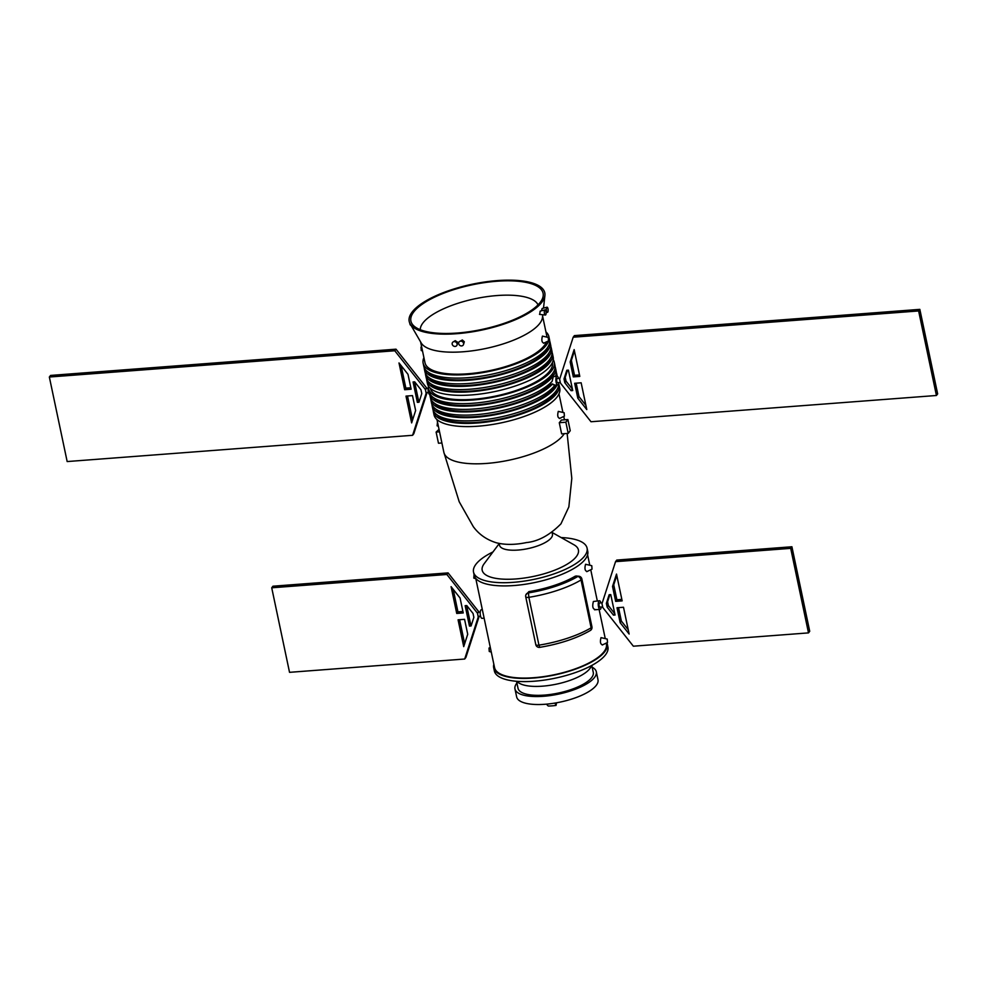 <?xml version="1.0" encoding="UTF-8"?>
<svg xmlns="http://www.w3.org/2000/svg" width="987" height="987" viewBox="0 0 987 987"><rect width="100%" height="100%" fill="white"/><g stroke="black" fill="none" stroke-linecap="round" stroke-linejoin="round"><path stroke-width="1.48" d="M936.429 395.491L937.65 393.899L919.835 309.363L574.397 335.617L573.188 337.209L559.629 379.242L560.431 383.067L590.991 421.745L936.429 395.491L918.626 310.954L573.188 337.209M585.883 405.312L579.011 396.614L576.186 383.166M579.48 374.937L574.52 375.307L571.374 360.378L574.422 350.928M572.411 389.088L566.032 381.142L565.23 377.318L567.513 370.211M919.835 309.363L918.626 310.954M574.656 383.289L581.146 382.796L586.784 409.58L577.802 398.205L574.656 383.289M579.011 396.614L577.802 398.205M579.801 376.405L573.311 376.898L570.165 361.982L574.15 349.62L579.801 376.405M574.52 375.307L573.311 376.898M571.374 360.378L570.165 361.982M572.312 389.088L571.103 390.679L564.811 382.734L564.009 378.909L566.797 370.273L568.413 370.15L572.719 390.556L571.103 390.679M566.032 381.142L564.811 382.734M565.23 377.318L564.009 378.909M559.925 378.329L557.236 378.527A2.073 0.716 85.7 0 0 556.68 380.661A2.073 0.716 85.7 0 0 557.556 382.672L560.308 382.462M558.543 378.428A4.33 1.493 85.7 0 0 557.075 376.281A4.33 1.493 85.7 0 0 555.915 380.711A4.33 1.493 85.7 0 0 557.729 384.918A4.33 1.493 85.7 0 0 558.235 384.597A4.33 1.493 85.7 0 0 558.852 382.574M550.536 382.956L550.882 384.017L554.509 384.868M553.325 376.578L552.091 381.377A64.254 21.726 -11.9 0 1 483.963 407.976A64.254 21.726 -11.9 0 1 430.394 397.588L429.715 394.405A64.254 21.726 168.1 0 1 429.567 393.097M430.776 398.847A64.254 21.726 -11.9 0 0 430.924 400.142A64.254 21.726 -11.9 0 0 484.555 410.518A64.254 21.726 -11.9 0 0 552.671 383.881M434.712 403.412A62.354 21.085 -11.9 0 0 490.551 408.951A62.354 21.085 -11.9 0 0 550.882 384.017M556.298 372.395A64.254 21.726 168.1 0 1 556.68 373.641A64.254 21.726 168.1 0 1 556.754 376.306M430.924 400.142L431.603 403.338A64.254 21.726 -11.9 0 0 487.196 413.43A64.254 21.726 -11.9 0 0 554.645 385.51A64.254 21.726 -11.9 0 0 554.928 385.14M555.089 366.646A64.254 21.726 168.1 0 1 555.471 367.904L556.137 371.1A64.254 21.726 168.1 0 1 555.447 376.405M555.471 367.904A64.254 21.726 168.1 0 1 552.757 376.578A64.254 21.726 168.1 0 1 485.308 404.497A64.254 21.726 168.1 0 1 429.715 394.405M428.346 387.237A4.33 1.493 85.7 0 0 428.296 391.777A4.33 1.493 85.7 0 0 429.764 394.615M553.325 372.42A62.354 21.085 168.1 0 1 550.98 376.713A62.354 21.085 168.1 0 1 491.316 402.869A62.354 21.085 168.1 0 1 433.503 397.675M435.921 409.161A62.354 21.085 -11.9 0 0 493.747 414.355A62.354 21.085 -11.9 0 0 553.399 388.199A62.354 21.085 -11.9 0 0 555.286 385.103M426.766 392.481A2.073 0.716 -94.3 0 1 426.52 392.641A2.073 0.716 -94.3 0 1 425.755 391.358A2.073 0.716 -94.3 0 1 425.952 388.644A2.073 0.716 -94.3 0 1 426.199 388.496L428.148 388.347M431.985 404.584A64.254 21.726 -11.9 0 0 432.133 405.891A64.254 21.726 -11.9 0 0 487.726 415.983A64.254 21.726 -11.9 0 0 555.175 388.064A64.254 21.726 -11.9 0 0 557.075 384.967M553.263 359.712A64.254 21.726 168.1 0 1 554.262 362.167L554.928 365.35A64.254 21.726 168.1 0 1 552.226 374.024A64.254 21.726 168.1 0 1 484.777 401.943A64.254 21.726 168.1 0 1 429.185 391.851L428.506 388.656A64.254 21.726 168.1 0 1 428.42 386.016M425.755 391.358L425.348 389.446L394.788 350.767L49.35 377.022L67.165 461.558L412.603 435.304L426.15 393.27L425.755 391.358M426.692 388.459L425.348 389.446M426.643 392.629L426.15 393.27M432.133 405.891L432.812 409.074A64.254 21.726 -11.9 0 0 488.405 419.179A64.254 21.726 -11.9 0 0 555.854 391.259A64.254 21.726 -11.9 0 0 558.691 383.511M554.262 362.167A64.254 21.726 168.1 0 1 551.548 370.841A64.254 21.726 168.1 0 1 484.099 398.76A64.254 21.726 168.1 0 1 428.506 388.656M411.135 389.223L404.645 389.717L398.995 362.932L407.989 374.307L411.135 389.223M405.99 396.108L412.48 395.614L415.626 410.53L411.641 422.892L405.99 396.108M414.688 381.833L420.968 389.779L421.77 393.603L418.994 402.24L417.365 402.363L413.072 381.957L414.688 381.833M426.569 387.854L396.009 349.176L394.788 350.767M412.603 435.304L413.812 433.712L427.075 392.592M396.009 349.176L50.571 375.43L49.35 377.022M410.814 387.755L405.854 388.125L401.117 365.609M412.578 419.993L407.52 395.984M419.487 400.71L418.587 400.771L414.589 381.833M552.399 362.587A62.354 21.085 168.1 0 1 549.771 370.976A62.354 21.085 168.1 0 1 484.37 398.057A62.354 21.085 168.1 0 1 430.381 388.298M405.854 388.125L404.645 389.717M418.587 400.771L417.365 402.363M437.13 414.898A62.354 21.085 -11.9 0 0 494.956 420.092A62.354 21.085 -11.9 0 0 554.608 393.936A62.354 21.085 -11.9 0 0 556.952 389.655M433.194 410.333A64.254 21.726 -11.9 0 0 433.342 411.628A64.254 21.726 -11.9 0 0 488.935 421.72A64.254 21.726 -11.9 0 0 556.384 393.801A64.254 21.726 -11.9 0 0 559.098 385.127A64.254 21.726 -11.9 0 0 558.716 383.881M552.128 352.618A64.254 21.726 168.1 0 1 552.51 353.864L553.176 357.06A64.254 21.726 168.1 0 1 550.475 365.733A64.254 21.726 168.1 0 1 483.025 393.653A64.254 21.726 168.1 0 1 427.433 383.561L426.766 380.365A64.254 21.726 168.1 0 1 426.606 379.07M433.342 411.628L434.021 414.824A64.254 21.726 -11.9 0 0 489.614 424.916A64.254 21.726 -11.9 0 0 557.063 396.996A64.254 21.726 -11.9 0 0 559.765 388.323L559.098 385.127M552.51 353.864A64.254 21.726 168.1 0 1 549.808 362.55A64.254 21.726 168.1 0 1 482.359 390.47A64.254 21.726 168.1 0 1 426.766 380.365M550.364 358.392A62.354 21.085 168.1 0 1 548.019 362.685A62.354 21.085 168.1 0 1 488.368 388.841A62.354 21.085 168.1 0 1 430.542 383.635M436.97 419.561L443.879 452.379A62.354 21.085 -11.9 0 0 443.916 452.527A62.354 21.085 -11.9 0 0 498.04 462.15A62.354 21.085 -11.9 0 0 563.281 435.094A62.354 21.085 -11.9 0 0 564.256 433.675M567.883 419.549L570.239 430.714L568.216 433.379L561.64 433.873L559.284 422.707A62.354 21.085 -11.9 0 0 560.382 421.375A62.354 21.085 -11.9 0 0 561.307 420.055L567.883 419.549L565.859 422.214L559.284 422.707M564.145 412.726L564.404 416.144L564.145 412.726L558.284 411.382C557.223 415.564 557.704 417.871 559.74 418.291M568.216 433.379L565.859 422.214M439.548 431.812L436.118 432.072L438.475 443.237L441.905 442.978M439.03 429.345L436.118 432.072M437.5 422.078L437.105 425.816L438.364 426.211M550.919 346.869A64.254 21.726 168.1 0 1 551.301 348.127L551.967 351.323A64.254 21.726 168.1 0 1 549.265 359.996A64.254 21.726 168.1 0 1 481.816 387.916A64.254 21.726 168.1 0 1 426.224 377.811L425.545 374.628A64.254 21.726 168.1 0 1 425.397 373.32M499.175 543.43L499.558 545.256A27.019 9.13 -11.9 0 0 522.937 549.512A27.019 9.13 -11.9 0 0 551.301 537.767A27.019 9.13 -11.9 0 0 552.436 534.115L552.054 532.289M551.301 348.127A64.254 21.726 168.1 0 1 548.587 356.8A64.254 21.726 168.1 0 1 481.138 384.72A64.254 21.726 168.1 0 1 425.545 374.628M552.091 532.462L573.99 544.799A49.19 16.631 168.1 0 1 533.733 576.371A49.19 16.631 168.1 0 1 484.161 563.725A49.19 16.631 168.1 0 1 484.247 563.602M549.154 352.643A62.354 21.085 168.1 0 1 546.81 356.936A62.354 21.085 168.1 0 1 487.159 383.092A62.354 21.085 168.1 0 1 429.333 377.898M561.171 537.57A58.023 19.617 168.1 0 1 587.08 548.143A58.023 19.617 168.1 0 1 584.637 555.977A58.023 19.617 168.1 0 1 523.727 581.183A58.023 19.617 168.1 0 1 473.526 572.065A58.023 19.617 168.1 0 1 492.969 551.943M587.08 548.143L587.746 551.326A58.023 19.617 168.1 0 1 585.303 559.16A58.023 19.617 168.1 0 1 524.405 584.378A58.023 19.617 168.1 0 1 474.204 575.261L473.526 572.065M549.71 341.132A64.254 21.726 168.1 0 1 550.092 342.39L550.758 345.573A64.254 21.726 168.1 0 1 548.056 354.247A64.254 21.726 168.1 0 1 480.607 382.166A64.254 21.726 168.1 0 1 425.015 372.074L424.336 368.879A64.254 21.726 168.1 0 1 424.188 367.583M550.092 342.39A64.254 21.726 168.1 0 1 547.378 351.064A64.254 21.726 168.1 0 1 479.929 378.983A64.254 21.726 168.1 0 1 424.336 368.879M607.227 639.07L607.498 642.488L607.227 639.07L601.021 637.639C599.899 641.969 600.404 644.338 602.526 644.77M601.219 607.03A4.33 1.493 -94.3 0 1 600.589 609.053A4.33 1.493 -94.3 0 1 600.084 609.374A4.33 1.493 -94.3 0 1 598.27 605.179A4.33 1.493 -94.3 0 1 599.43 600.75L593.397 601.49C592.163 606.302 592.718 608.967 595.087 609.472M591.768 565.699L592.027 569.129L591.768 565.699L585.562 564.268C584.44 568.598 584.946 570.979 587.055 571.411M475.746 578.382L494.549 667.582A57.16 19.321 -11.9 0 0 543.997 676.564A57.16 19.321 -11.9 0 0 603.982 651.728A57.16 19.321 -11.9 0 0 606.4 644.017L606.203 643.117M535.83 644.4A3.467 1.172 168.1 0 0 535.805 644.647L535.805 644.647A3.467 3.467 0 0 0 539.741 647.349L538.951 645.165A3.467 1.172 168.1 0 1 535.805 644.647L525.726 596.79A3.467 1.172 168.1 0 1 525.738 596.555A3.467 3.195 -161 0 1 525.837 594.951A3.467 3.467 0 0 0 525.726 596.79L525.726 596.79A3.467 1.172 168.1 0 0 528.872 597.32L538.951 645.165A64.081 21.665 -11.9 0 0 591.127 627.818L581.047 579.974A64.081 21.665 168.1 0 1 528.872 597.32L528.44 592.891A3.467 3.195 -161 0 0 525.837 594.951L528.872 591.62A57.16 19.321 -11.9 0 0 575.088 576.26L576.1 576.013M547.945 346.906A62.354 21.085 168.1 0 1 545.601 351.199A62.354 21.085 168.1 0 1 485.949 377.355A62.354 21.085 168.1 0 1 428.124 372.161M599.43 600.75A4.33 1.493 -94.3 0 1 600.898 602.884M493.845 664.288A58.023 19.617 -11.9 0 0 493.697 667.767A58.023 19.617 -11.9 0 0 543.899 676.885A58.023 19.617 -11.9 0 0 604.797 651.667A58.023 19.617 -11.9 0 0 607.239 643.832A58.023 19.617 -11.9 0 0 606.919 642.771M490.292 647.435L489.009 648.052L489.268 651.482L491.279 652.099M474.031 574.459L473.809 578.111L475.82 578.727M482.335 609.645L481.36 609.719A4.33 1.493 85.7 0 0 480.213 614.148A4.33 1.493 85.7 0 0 482.014 618.355L484.136 618.195M600.158 606.98A2.073 0.716 -94.3 0 1 599.911 607.128A2.073 0.716 -94.3 0 1 599.047 605.117A2.073 0.716 -94.3 0 1 599.602 602.983L602.28 602.786M493.697 667.767L494.364 670.95A58.023 19.617 -11.9 0 0 544.565 680.068A58.023 19.617 -11.9 0 0 605.475 654.862A58.023 19.617 -11.9 0 0 607.918 647.028L607.239 643.832M539.741 647.349C559.814 643.968 576.679 638.355 590.325 630.496L590.325 630.496A3.467 2.319 59.2 0 0 591.127 627.818A3.467 1.172 -11.9 0 0 591.941 626.807L581.861 578.962A3.467 1.172 -11.9 0 1 581.047 579.974A3.467 2.319 -120.8 0 0 577.79 576.482A60.614 20.493 168.1 0 1 528.44 592.891L528.872 591.62M591.941 626.807L591.941 626.807A3.467 3.467 0 0 1 590.325 630.496M545.934 331.903A64.254 21.726 168.1 0 1 548.883 336.641L549.549 339.836A64.254 21.726 168.1 0 1 546.847 348.51A64.254 21.726 168.1 0 1 479.398 376.429A64.254 21.726 168.1 0 1 423.805 366.337L423.127 363.142A64.254 21.726 168.1 0 1 423.916 357.615M478.855 616.196A2.073 0.716 -94.3 0 1 478.609 616.357A2.073 0.716 -94.3 0 1 477.844 615.074A2.073 0.716 -94.3 0 1 478.041 612.372A2.073 0.716 -94.3 0 1 478.288 612.211L480.237 612.063M548.624 340.811A64.254 21.726 168.1 0 1 546.169 345.314A64.254 21.726 168.1 0 1 478.72 373.246A64.254 21.726 168.1 0 1 423.127 363.142M548.883 336.641A64.254 21.726 168.1 0 1 548.945 339.429M602.391 605.611L602.798 607.523L633.358 646.201L808.501 632.889L790.698 548.353L615.543 561.665L601.984 603.699L602.391 605.611M515.757 681.227L519.618 683.399A38.444 13.004 -11.9 0 0 556.323 684.176A38.444 13.004 -11.9 0 0 589.77 668.692A38.444 13.004 -11.9 0 0 589.844 668.606L592.496 665.053M477.844 615.074L477.437 613.161L446.877 574.483L271.721 587.796L289.536 672.332L464.692 659.02L478.239 616.986L477.844 615.074M478.781 612.174L477.437 613.161M478.732 616.344L478.239 616.986M546.49 341.86A62.354 21.085 168.1 0 1 544.392 345.45A62.354 21.085 168.1 0 1 478.942 372.543A62.354 21.085 168.1 0 1 424.99 362.747L420.598 341.884M547.02 337.036A62.354 21.085 168.1 0 1 547.02 337.06L542.616 316.173M617.011 607.745L623.5 607.252L629.138 634.049L620.157 622.674L617.011 607.745M622.155 600.873L615.666 601.367L612.52 586.438L616.505 574.076L622.155 600.873M613.458 615.135L607.178 607.19L606.363 603.365L609.152 594.729L610.768 594.606L615.074 615.012L613.458 615.135L614.667 613.544L608.387 605.599L607.585 601.774L609.867 594.667M808.501 632.889L809.722 631.298L791.907 546.761L616.752 560.073L615.543 561.665M628.25 629.768L621.366 621.07L618.541 607.622M621.847 599.393L616.887 599.763L613.741 584.847L616.789 575.384M516.633 681.721L518.027 688.297A38.444 13.004 -11.9 0 0 551.289 694.33A38.444 13.004 -11.9 0 0 591.645 677.625A38.444 13.004 -11.9 0 0 593.273 672.431L591.879 665.867M463.224 612.952L456.734 613.445L451.084 586.648L460.078 598.023L463.224 612.952M458.079 619.824L464.569 619.33L467.715 634.259L463.717 646.621L458.079 619.824M466.777 605.549L473.057 613.495L473.859 617.319L471.083 625.968L469.454 626.091L465.148 605.673L466.777 605.549M478.646 611.57L448.086 572.892L446.877 574.483M464.692 659.02L465.901 657.428L479.164 616.307M448.086 572.892L272.943 586.204L271.721 587.796M462.903 611.471L457.943 611.854L453.206 589.325M464.667 643.709L459.609 619.7M471.576 624.426L470.676 624.487L466.678 605.549M548.278 337.443L548.55 340.86L548.278 337.443L542.418 336.098C541.357 340.281 541.838 342.588 543.874 343.007M542.776 314.754L542.48 317.382A62.354 21.085 168.1 0 1 539.753 323.44A62.354 21.085 168.1 0 1 477.671 350.015A62.354 21.085 168.1 0 1 421.215 342.945L410.16 323.884A69.275 23.417 168.1 0 1 472.168 284.231A69.275 23.417 168.1 0 1 544.91 295.483A69.275 23.417 168.1 0 1 541.863 302.219A69.275 23.417 168.1 0 1 472.896 331.743A69.275 23.417 168.1 0 1 410.16 323.884M791.907 546.761L790.698 548.353M621.366 621.07L620.157 622.674M616.887 599.763L615.666 601.367M613.741 584.847L612.52 586.438M608.387 605.599L607.178 607.19M607.585 601.774L606.363 603.365M516.917 683.066A41.565 14.052 -11.9 0 0 514.967 688.938A41.565 14.052 -11.9 0 0 550.931 695.465A41.565 14.052 -11.9 0 0 594.569 677.403A41.565 14.052 -11.9 0 0 596.321 671.789A41.565 14.052 -11.9 0 0 592.163 667.212M457.943 611.854L456.734 613.445M470.676 624.487L469.454 626.091M539.704 314.273L540.16 311.139L544.947 309.869A2.603 0.888 -94.3 0 1 546.033 311.818A2.603 0.888 -94.3 0 1 545.712 314.841A2.603 0.888 -94.3 0 1 545.342 315.038A2.603 0.888 -94.3 0 1 544.306 312.509A2.603 0.888 -94.3 0 1 544.947 309.869M459.621 341.465L462.335 339.984L464.322 341.761L463.532 344.451A2.603 2.27 37.3 0 1 459.757 345.339A2.603 2.27 37.3 0 1 460.633 341.144A2.603 2.27 37.3 0 1 463.532 344.451M453.132 341.958L455.229 340.663L457.808 342.316L457.055 344.944A2.603 2.27 37.3 0 1 452.391 344.747A2.603 2.27 37.3 0 1 456.031 342.218A2.603 2.27 37.3 0 1 457.055 344.944M541.456 310.794L542.134 308.499L546.971 307.204A2.603 0.888 -94.3 0 1 548.118 309.721A2.603 0.888 -94.3 0 1 547.366 312.373A2.603 0.888 -94.3 0 1 546.379 310.251A2.603 0.888 -94.3 0 1 546.724 307.401A2.603 0.888 -94.3 0 1 546.971 307.204M421.634 346.807L420.98 347.116L421.239 350.545L422.51 350.928M514.967 688.938L516.657 696.908A41.565 14.052 -11.9 0 0 552.621 703.435A41.565 14.052 -11.9 0 0 596.247 685.385A41.565 14.052 -11.9 0 0 597.999 679.772L596.321 671.789M540.247 302.343A67.548 22.837 168.1 0 1 476.252 330.559A67.548 22.837 168.1 0 1 413.319 325.414A67.548 22.837 168.1 0 1 472.292 284.799A67.548 22.837 168.1 0 1 542.628 298.16A67.548 22.837 168.1 0 1 540.247 302.343M409.741 323.057A2.603 0.888 85.7 0 0 410.851 325.254L410.937 325.229M420.252 329.707A60.318 20.394 168.1 0 1 475.216 298.716A60.318 20.394 168.1 0 1 538.026 304.884M546.44 704.163L548.229 706.013A24.07 8.143 -11.9 0 0 556.051 705.421L556.545 702.806M556.051 705.421L554.916 703.089M581.861 578.962A3.467 3.467 0 0 0 578.752 576.223A3.467 2.159 94.7 0 0 577.79 576.482L575.088 576.26M553.978 385.201L557.729 384.918M553.325 376.565L557.075 376.281M557.236 376.306L556.68 373.641M428.457 392.493L426.52 392.641M564.453 419.82L563.75 416.465M562.886 412.332L558.987 393.85M443.916 452.527L459.202 501.754L473.267 526.602C478.917 534.362 486.603 539.753 496.35 542.776C505.085 544.984 515.103 544.923 526.404 542.579C538.211 541.431 549.722 535.188 560.949 523.838L568.857 506.886L571.806 478.411L567.143 433.453M564.404 416.144L559.456 418.525M499.212 543.603L484.161 563.725M605.228 638.453L599.109 609.448M597.308 600.91L590.744 569.746M589.757 565.095L587.598 554.817M607.498 642.488L602.23 645.029M594.544 609.793L600.084 609.374M592.027 569.129L586.771 571.658M578.752 576.223L576.1 576.001M599.911 607.128L602.662 606.919M480.546 616.209L478.609 616.357M548.55 340.86L543.59 343.254M543.504 308.141L544.91 295.483M539.494 314.384L545.342 315.038M546.082 312.237L547.366 312.373"/></g></svg>
